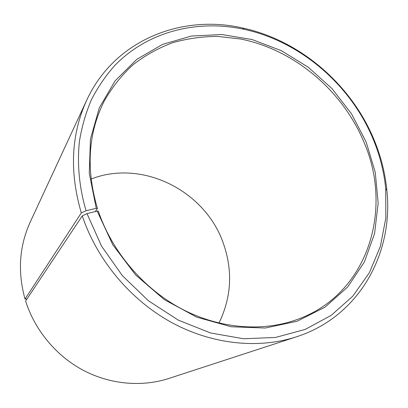 <?xml version="1.0" encoding="UTF-8"?>
<svg xmlns="http://www.w3.org/2000/svg" width="408" height="408" viewBox="0 0 408 408"><rect width="100%" height="100%" fill="white"/><g stroke="black" fill="none" stroke-linecap="round" stroke-linejoin="round"><path stroke-width="0.61" d="M218.963 323.08C231.484 297.305 232.948 270.739 223.355 243.377C205.392 190.985 142.576 158.891 91.071 179.041M82.273 215.873C96.946 259.738 130.009 299.447 170.84 322.085C211.778 344.551 258.325 349.202 296.448 336.824L168.897 378.445C141.841 387.212 110.196 384.53 83.094 370.214C56.08 355.766 34.802 330.128 25.617 301.043L82.273 215.873L87.011 213.649L97.145 211.048L98.338 211.145C112.139 251.879 143.32 288.533 181.54 308.841C219.851 328.991 263.124 332.122 297.937 319.24C367.98 293.785 393.205 210.028 364.273 142.882C342.955 90.933 294.632 49.796 240.73 39.03L217.643 36.414C202.215 36.485 187.185 38.597 172.548 42.748C158.319 48.078 145.151 55.406 133.044 64.734C121.727 75.143 112.123 87.261 104.229 101.072C88.082 133.207 85.823 169.004 97.461 208.463L95.299 211.523M97.145 211.048L112.822 244.831L135.68 275.002L164.302 299.62L196.84 317.189L231.193 326.767L265.251 328.032L297.044 321.264L324.936 307.219L347.662 287.018L364.37 261.992L374.585 233.575L378.165 203.209L375.248 172.273L366.175 142.05L351.558 113.878L332.02 88.638L308.331 67.289L281.367 50.684L252.139 39.561L221.768 34.532L191.5 36.042L162.695 44.324L136.782 59.344L115.209 80.728L99.363 107.702L90.433 139.087L89.265 173.273L96.252 208.33L97.461 208.463M87.011 213.649L101.531 246.085L122.334 275.624L148.385 300.737L178.327 320.153L210.589 332.979L243.515 338.757L275.512 337.452L305.148 329.429L331.235 315.348L352.844 296.111L369.357 272.748L380.399 246.345L385.835 218L385.723 188.766C384.071 172.14 380.021 155.938 373.57 140.153C351.41 85.445 300.808 41.55 244.173 29.345C197.431 19.217 147.808 31.319 114.709 65.566C105.667 75.74 97.92 87.082 91.474 99.593C85.858 112.684 81.85 126.582 79.438 141.29C77.025 163.756 79.208 187.379 86.062 210.737L96.252 208.33M296.448 336.824C359.55 316.542 393.756 252.863 386.85 190.245C385.162 173.324 381.036 156.83 374.478 140.775C351.92 85.124 300.487 40.499 242.837 28.045C181.473 13.785 114.194 40.213 86.588 100.47C71.084 134.502 69.324 171.982 81.309 212.905L86.062 210.737M27.045 298.891L25.015 299.069L81.309 212.905M86.588 100.47L30.166 222.202C19.247 246.284 17.529 271.906 25.015 299.069M385.723 188.766L386.85 190.245M244.173 29.345L242.837 28.045"/></g></svg>
